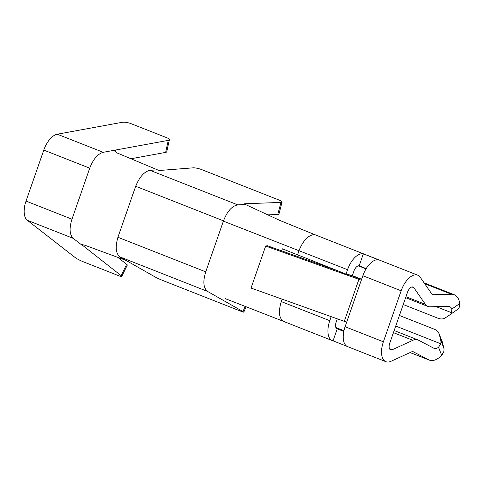 <?xml version="1.0" encoding="UTF-8"?>
<svg xmlns="http://www.w3.org/2000/svg" width="484" height="484" viewBox="0 0 484 484"><rect width="100%" height="100%" fill="white"/><g stroke="black" fill="none" stroke-linecap="round" stroke-linejoin="round"><path stroke-width="0.73" d="M330.723 316.488L331.322 316.705M346.018 274.071L347.542 269.691A19.106 9.698 -68.5 0 1 363.357 253.834L359.176 265.831A6.371 3.231 -68.5 0 0 353.907 271.119L352.376 275.505L346.018 274.071L282.402 248.818L281.688 250.857M244.741 204.163L244.85 203.758A1.978 0.387 14.7 0 0 244.487 203.879A1.978 0.387 14.7 0 0 245.315 204.442L237.789 204.871L149.98 170.295L157.506 169.866A1.718 0.339 14.7 0 0 160.059 170.435L193.14 167.839A6.371 1.252 14.7 0 1 201.81 169.642L279.407 200.194A6.371 1.252 14.7 0 1 282.105 202.009L278.935 214.091A6.371 1.252 -165.3 0 1 277.774 214.485L267.446 214.872M244.85 203.758L280.944 202.409A6.371 1.252 14.7 0 0 282.105 202.009M119.832 256.883L207.636 291.459L242.938 311.545A6.371 0.399 -156.4 0 1 243.761 312.132A6.371 0.399 -156.4 0 1 240.754 311.194L163.156 280.641A6.371 0.399 -156.4 0 1 155.134 276.969L119.832 256.883C115.797 253.447 115.162 246.907 117.921 237.269L135.677 186.267C139.549 176.878 144.317 171.554 149.98 170.295M82.589 244.529L82.201 245.334L73.259 238.376L27.316 220.287L75.214 257.579A6.371 0.811 -154.2 0 0 82.952 261.638L118.683 275.711A6.371 0.811 -154.2 0 0 121.787 276.437A6.371 0.811 -154.2 0 0 121.163 275.674L81.584 244.553L84.73 245.188L125.985 260.386M403.22 304.533L438.02 318.236A12.735 8.706 -125 0 0 445.25 317.903L449.497 315.078A12.735 8.706 -125 0 0 449.618 314.993L457.229 309.663A12.735 8.706 55 0 0 459.195 307.382L459.8 303.486A25.471 12.929 111.5 0 0 454.222 294.714A25.471 12.929 111.5 0 0 451.481 294.248L433.277 294.72A6.371 3.231 -68.5 0 1 432.593 294.605A6.371 3.231 -68.5 0 1 431.752 293.909L420.221 277.253A19.106 9.698 111.5 0 0 417.692 275.166A19.106 9.698 111.5 0 0 401.145 290.793L383.389 341.795A19.106 9.698 111.5 0 0 385.936 361.711A19.106 9.698 111.5 0 0 390.945 361.318L411.563 351.886A6.371 3.231 -68.5 0 1 413.233 351.753A6.371 3.231 -68.5 0 1 413.396 351.826L428.642 359.818A25.471 12.929 111.5 0 0 429.29 360.108A25.471 12.929 111.5 0 0 441.729 355.383L443.828 351.511A12.735 9.644 158.4 0 0 443.798 347.978L442.455 342.466A12.735 9.644 158.4 0 0 442.146 341.498L439.085 333.766A12.735 9.644 -21.6 0 0 434.215 329.168L399.415 315.471M439.085 333.766A12.735 9.644 -21.6 0 1 439.393 334.734L440.736 340.246A12.735 9.644 -21.6 0 1 440.767 343.779L438.522 347.294A12.735 6.461 -68.5 0 1 433.954 348.262A12.735 6.461 -68.5 0 1 433.634 348.111L418.382 340.125A19.106 9.698 111.5 0 0 417.898 339.901A19.106 9.698 111.5 0 0 412.882 340.294L392.27 349.732A6.371 3.231 -68.5 0 1 390.6 349.859A6.371 3.231 -68.5 0 1 389.753 343.223L407.51 292.221A6.371 3.231 -68.5 0 1 413.021 287.012A6.371 3.231 -68.5 0 1 413.868 287.708L425.4 304.363A19.106 9.698 111.5 0 0 427.929 306.457A19.106 9.698 111.5 0 0 429.986 306.802L448.184 306.33A12.735 6.461 -68.5 0 1 449.557 306.56A12.735 6.461 -68.5 0 1 451.832 309.064L451.584 312.718A12.735 8.706 -125 0 1 449.618 314.993M324.637 265.583A19.106 9.698 111.5 0 0 325.823 266.254L335.321 269.993M225.072 298.555L283.479 321.358C278.978 318.224 278.246 311.635 281.283 301.592L329.786 320.686L331.183 316.669M363.357 253.834L378.669 259.866A19.106 9.698 111.5 0 0 362.861 275.717L401.145 290.793M315.58 234.964L313.686 234.613C307.933 235.539 303.087 240.766 299.148 250.295M385.936 361.711L347.645 346.635A19.106 9.698 -68.5 0 1 345.098 326.718L362.861 275.717M329.786 320.686A19.106 9.698 111.5 0 0 332.326 340.603A19.106 9.698 111.5 0 0 333.059 340.833L337.239 328.83L343.809 331.419M337.287 318.829L336.144 322.114A6.371 3.231 111.5 0 0 336.997 328.757A6.371 3.231 111.5 0 0 337.239 328.83M333.059 340.833L346.955 346.302M359.176 265.831L366.219 268.608M346.665 322.217A6.371 0.43 19.2 0 0 344.293 321.328L251.045 288.065L265.668 246.066L267.289 245.721L339.429 271.457M361.294 280.218A6.371 0.43 19.2 0 0 358.922 279.335L265.668 246.066M348.026 274.525L360.538 278.99A19.106 1.295 -160.8 0 1 361.59 279.365M117.727 257.343L126.663 264.3A6.371 0.811 25.8 0 1 127.292 265.069L121.787 276.437M157.506 169.866L116.88 152.859L114.254 150.742L115.373 150.076L168.275 140.378A6.371 1.652 12.4 0 0 169.388 139.737A6.371 1.652 12.4 0 0 166.738 137.716L131.007 123.644A6.371 1.652 12.4 0 0 122.331 122.289L57.287 134.213A19.106 9.698 -68.5 0 0 43.784 150.088L26.027 201.084A19.106 9.698 -68.5 0 0 27.316 220.287M169.388 139.737L166.75 151.746A6.371 1.652 -167.6 0 1 165.637 152.393L130.952 158.752M73.259 238.376C69.563 234.716 69.133 228.315 71.971 219.179L89.734 168.178C93.206 159.182 97.707 153.888 103.237 152.303L115.373 150.076L114.98 151.837M315.58 234.97L280.042 220.529L245.321 204.442M347.542 269.691L223.384 221.14M237.789 204.871C231.975 205.948 227.19 211.32 223.439 220.988L205.73 271.839L117.921 237.269M223.487 220.843L135.677 186.267M439.393 334.734L442.455 342.466M443.798 347.978L440.736 340.246M459.8 303.486L451.832 309.064M436.157 306.644L451.584 312.718M351.711 275.354L361.627 279.256M405.949 296.71L425.4 304.363M358.329 265.843L366.049 268.88M411.932 286.945L413.868 287.708M410.142 352.534L428.642 359.818M413.064 351.699L413.396 351.826M282.136 299.154L281.234 301.726M299.045 250.591L297.569 254.838M345.098 326.718L383.389 341.795M432.012 294.224L433.277 294.72M424.68 283.691L451.481 294.248M393.438 332.641L412.882 340.294M335.86 327.523L343.961 330.705M389.463 348.625L392.27 349.732M395.731 326.047L440.767 343.779M245.213 306.336L242.938 311.545M344.293 321.328L358.922 279.335M438.522 347.294L441.729 355.383M277.774 214.485L280.944 202.409M126.663 264.3L121.163 275.674M168.275 140.378L165.637 152.393M103.237 152.303L57.287 134.213M89.734 168.178L43.784 150.088M71.971 219.179L26.027 201.084M207.636 291.459C203.359 288.107 202.742 281.519 205.785 271.681M427.929 306.457L405.616 297.666M429.29 360.108L410.093 352.552M417.692 275.166L315.586 234.964M454.222 294.714L424.093 282.85M417.898 339.901L394.164 330.554M332.326 340.603L283.83 321.509M246.138 306.693L243.761 312.132"/></g></svg>

